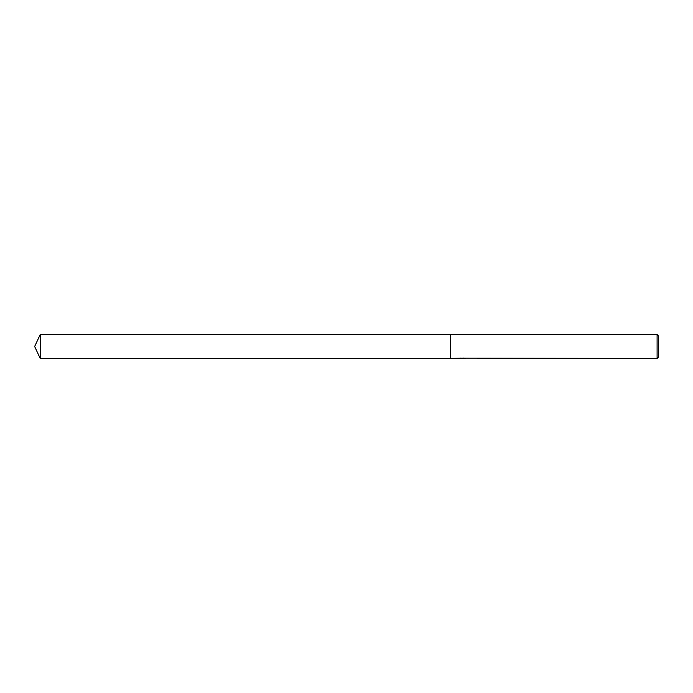 <?xml version="1.0" encoding="UTF-8"?>
<svg xmlns="http://www.w3.org/2000/svg" width="693" height="693" viewBox="0 0 693 693"><rect width="100%" height="100%" fill="white"/><g stroke="black" fill="none" stroke-linecap="round" stroke-linejoin="round"><path stroke-width="1.04" d="M462.837 358.342L460.793 358.385M657.103 358.454L657.103 334.546L658.35 335.793L658.35 357.207L657.103 358.454L462.924 358.125M462.257 358.125L450.45 358.454L450.45 334.546L657.103 334.546M462.257 358.316L459.268 358.316M458.957 358.394L460.784 358.056M460.239 358.125L463.929 358.125M463.383 358.056L465.211 358.394M465.393 358.376C462.274 358.394 462.274 358.411 465.393 358.428M462.872 358.151L462.257 358.16M34.65 346.5L40.229 334.546L450.45 334.546L450.45 358.454L40.229 358.454L34.65 346.5M40.229 358.454L40.229 334.546"/></g></svg>
